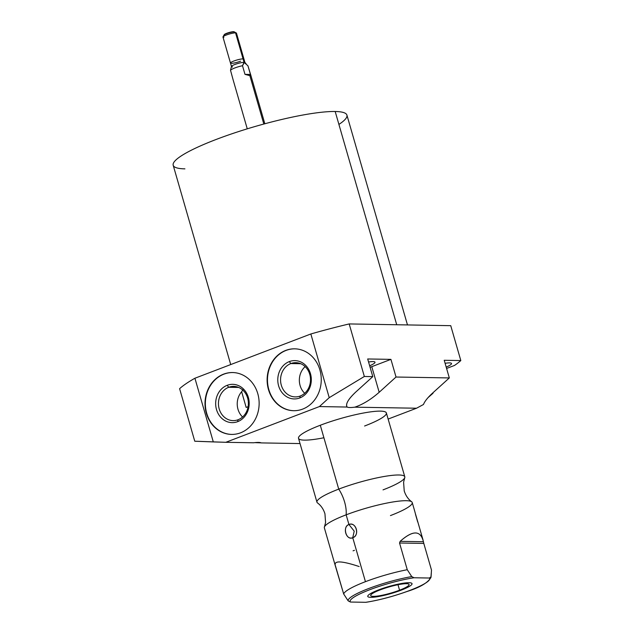 <?xml version="1.0" encoding="UTF-8"?>
<svg xmlns="http://www.w3.org/2000/svg" width="634" height="634" viewBox="0 0 634 634"><rect width="100%" height="100%" fill="white"/><g stroke="black" fill="none" stroke-linecap="round" stroke-linejoin="round"><path stroke-width="0.95" d="M338.905 124.415A90.416 14.519 163.9 0 0 335.18 111.497A90.416 14.519 163.9 0 0 216.249 139.425A90.416 14.519 163.9 0 0 184.922 168.858M388.135 419.066L416.53 408.225L354.771 407.171A23.989 3.852 -16.1 0 1 347.178 407.044L319.401 406.568L225.799 442.302L253.576 442.778A23.989 3.852 -16.1 0 1 261.168 442.904L300.033 443.57L261.168 442.904A23.989 3.852 163.9 0 0 253.576 442.778L225.799 442.302L319.401 406.568L329.228 397.669L310.842 333.975L194.915 378.236L213.301 441.922L225.799 442.302L194.765 441.224L179.596 388.674A146.296 23.49 -16.1 0 1 194.915 378.236L213.301 441.922L194.765 441.224L179.596 388.674A146.296 23.49 -16.1 0 1 194.915 378.236L310.842 333.975A146.296 23.49 -16.1 0 1 349.183 323.934L364.344 376.477L372.784 376.628L367.688 358.971L390.932 359.367L396.028 377.024L449.324 377.935L444.228 360.278L460.815 360.564L450.742 325.67L349.183 323.934L364.344 376.477L329.228 397.669L310.842 333.975A146.296 23.49 -16.1 0 1 349.183 323.934L450.742 325.67L460.815 360.564L444.228 360.278L449.324 377.935L396.028 377.024L379.18 392.287L371.786 366.674L390.932 359.367L367.688 358.971L372.784 376.628L364.344 376.477L329.228 397.669L319.401 406.568L347.178 407.044A23.989 3.852 163.9 0 0 354.771 407.171C362.735 404.508 370.866 399.547 379.18 392.287L371.786 366.674A23.989 3.852 -16.1 0 1 370.097 367.308A23.989 3.852 163.9 0 0 371.786 366.674L390.932 359.367L396.028 377.024L379.18 392.287C370.866 399.547 362.735 404.508 354.771 407.171L416.53 408.225L423.472 404.492C424.709 401.322 427.712 397.558 432.475 393.199C427.712 397.558 424.709 401.322 423.472 404.492L416.53 408.225L388.135 419.066M323.903 437.753A45.719 7.339 -16.1 0 1 298.519 438.308A45.719 7.339 -16.1 0 1 320.297 425.248A45.719 7.339 -16.1 0 1 380.432 411.125A45.719 7.339 -16.1 0 1 364.59 426.008M223.604 374.139A30.939 27.072 91 0 1 257.784 393.666A30.939 27.072 91 0 1 240.54 432.824A30.939 27.072 91 0 1 206.359 413.297A30.939 27.072 91 0 1 223.604 374.139L223.961 374.139A30.939 27.072 -89 0 0 205.646 408.13A30.939 27.072 -89 0 0 231.719 434.417A30.939 27.072 91 0 1 205.646 408.13A30.939 27.072 91 0 1 223.961 374.139A30.939 27.072 91 0 1 232.781 372.546A30.939 27.072 -89 0 0 223.961 374.139L223.604 374.139A30.939 27.072 -89 0 0 205.305 408.225A30.939 27.072 -89 0 0 231.545 434.417A30.939 27.072 -89 0 0 240.54 432.824A30.939 27.072 -89 0 0 258.838 398.738A30.939 27.072 -89 0 0 232.599 372.538A30.939 27.072 -89 0 0 223.604 374.139M285.72 350.42A30.939 27.072 91 0 1 319.901 369.947A30.939 27.072 91 0 1 302.664 409.104A30.939 27.072 91 0 1 268.483 389.577A30.939 27.072 91 0 1 285.72 350.42L286.077 350.428A30.939 27.072 -89 0 0 267.762 384.41A30.939 27.072 -89 0 0 293.835 410.705A30.939 27.072 91 0 1 267.762 384.41A30.939 27.072 91 0 1 286.077 350.428A30.939 27.072 91 0 1 294.897 348.827A30.939 27.072 -89 0 0 286.077 350.428L285.72 350.42A30.939 27.072 -89 0 0 267.421 384.505A30.939 27.072 -89 0 0 293.661 410.705A30.939 27.072 -89 0 0 302.664 409.104A30.939 27.072 -89 0 0 320.962 375.019A30.939 27.072 -89 0 0 294.723 348.827A30.939 27.072 -89 0 0 285.72 350.42M454.507 365.446L446.59 368.465L454.507 365.446A146.296 23.49 163.9 0 0 460.815 360.564A146.296 23.49 163.9 0 1 454.507 365.446M432.903 392.811L433.03 393.246L428.156 397.51L433.03 393.246L432.903 392.811M230.713 364.566L173.185 165.252A90.416 14.519 -16.1 0 1 235.428 132.609A90.416 14.519 -16.1 0 1 335.18 111.497L396.726 324.743L335.18 111.497A90.416 14.519 -16.1 0 1 346.917 115.103L407.48 324.933M446.201 367.102A15.438 2.481 163.9 0 0 451.535 363.504A15.438 2.481 163.9 0 0 445.1 363.306A15.438 2.481 -16.1 0 1 446.201 367.102M369.662 365.794A15.438 2.481 163.9 0 0 374.995 362.196A15.438 2.481 163.9 0 0 368.568 361.998A15.438 2.481 -16.1 0 1 369.662 365.794M432.475 393.199L449.324 377.935L432.475 393.199M355.936 391.883C349.16 398.192 346.061 402.931 346.632 406.109L347.178 407.044C345.284 404.207 348.201 399.158 355.936 391.883L372.784 376.628L355.936 391.883M254.844 442.627L261.089 442.865L254.844 442.627M248.116 406.687L246.166 407.432L241.641 391.741L246.166 407.432L248.116 406.687M243.012 389.553L241.641 391.741A17.118 14.97 -89 0 0 242.584 416.99A17.118 14.97 91 0 1 241.641 391.741L243.012 389.553M238.107 419.732A17.118 14.97 -89 0 0 248.227 400.878A17.118 14.97 -89 0 0 233.716 386.391A17.118 14.97 -89 0 0 228.731 387.271L238.661 387.437L228.731 387.271A17.118 14.97 91 0 1 247.64 398.073A17.118 14.97 91 0 1 238.107 419.732L237.671 421.658A19.163 16.769 -89 0 0 248.354 397.407A19.163 16.769 -89 0 0 227.178 385.313L228.731 387.271A17.118 14.97 -89 0 0 218.611 406.125A17.118 14.97 -89 0 0 233.13 420.619A17.118 14.97 -89 0 0 238.107 419.732A17.118 14.97 91 0 1 219.198 408.93A17.118 14.97 91 0 1 228.731 387.271L227.178 385.313A19.163 16.769 91 0 1 248.354 397.407A19.163 16.769 91 0 1 237.671 421.658A19.163 16.769 91 0 1 216.503 409.564A19.163 16.769 91 0 1 227.178 385.313A19.163 16.769 -89 0 0 216.503 409.564A19.163 16.769 -89 0 0 237.671 421.658L238.107 419.732M305.152 366.618A17.118 14.97 -89 0 0 304.7 393.278A17.118 14.97 91 0 1 305.152 366.618M300.223 396.02A17.118 14.97 -89 0 0 310.343 377.167A17.118 14.97 -89 0 0 295.832 362.672A17.118 14.97 -89 0 0 290.855 363.551L300.778 363.726L290.855 363.551A17.118 14.97 91 0 1 309.757 374.361A17.118 14.97 91 0 1 300.223 396.02L299.795 397.946A19.163 16.769 -89 0 0 310.47 373.688A19.163 16.769 -89 0 0 289.302 361.594L290.855 363.551A17.118 14.97 -89 0 0 280.727 382.413A17.118 14.97 -89 0 0 295.246 396.9A17.118 14.97 -89 0 0 300.223 396.02A17.118 14.97 91 0 1 281.314 385.218A17.118 14.97 91 0 1 290.855 363.551L289.302 361.594A19.163 16.769 91 0 1 310.47 373.688A19.163 16.769 91 0 1 299.795 397.946A19.163 16.769 91 0 1 278.619 385.852A19.163 16.769 91 0 1 289.302 361.594A19.163 16.769 -89 0 0 278.619 385.852A19.163 16.769 -89 0 0 299.795 397.946L300.223 396.02M298.519 438.308A45.719 7.339 -16.1 0 1 320.297 425.248L338.73 489.115A45.719 7.339 163.9 0 0 316.952 502.176L298.519 438.308M324.442 526.949A45.719 7.339 -16.1 0 1 346.148 514.824A22.824 10.429 69.1 0 0 338.73 489.115A45.719 7.339 163.9 0 0 317.515 502.928C321.002 505.52 323.483 509.142 324.949 513.794L325.583 522.511L324.442 526.949M335.093 565.021L324.37 527.884A45.719 7.339 -16.1 0 1 346.148 514.824L348.946 524.516C342.138 526.466 346.251 540.976 352.75 537.695L365.446 581.679A45.719 7.339 163.9 0 0 343.676 593.987L335.069 564.957M359.145 566.566L358.773 566.416C341.052 560.591 333.294 560.456 335.497 566.019L343.676 593.987L348.169 600.866L350.475 602.038L365.739 602.3A41.376 6.641 163.9 0 0 409.936 590.373A41.376 6.641 163.9 0 0 429.321 578.026L430.961 576.924L431.508 570.125L423.797 543.417L431.508 570.125L430.961 576.924L429.321 578.026A41.376 6.641 -16.1 0 1 409.936 590.373A41.376 6.641 -16.1 0 1 365.739 602.3L350.475 602.038A41.376 6.641 -16.1 0 1 369.852 589.691A41.376 6.641 -16.1 0 1 414.05 577.764L429.321 578.026L414.05 577.764L411.743 576.591L407.258 569.712A45.719 7.339 163.9 0 0 365.446 581.679L352.75 537.695C360.033 535.746 355.928 521.243 348.946 524.516L346.148 514.824A45.719 7.339 -16.1 0 1 411.656 501.771A45.719 7.339 -16.1 0 1 390.441 515.585M399.571 590.199A19.971 3.21 163.9 0 0 406.489 583.7A19.971 3.21 163.9 0 0 380.218 589.866A19.971 3.21 163.9 0 0 373.299 596.372A19.971 3.21 163.9 0 0 399.571 590.199A19.971 3.21 163.9 0 0 409.081 584.493A19.971 3.21 163.9 0 0 380.218 589.866A19.971 3.21 163.9 0 0 370.708 595.572A19.971 3.21 163.9 0 0 399.571 590.199L397.993 584.738L399.571 590.199M320.297 425.248A45.719 7.339 -16.1 0 1 386.368 412.948L404.801 476.816A45.719 7.339 163.9 0 0 338.73 489.115L320.297 425.248M383.023 489.876A45.719 7.339 163.9 0 0 404.801 476.816M411.656 501.771C408.169 499.18 405.689 495.558 404.223 490.906L403.596 482.189L404.73 477.751A45.719 7.339 163.9 0 0 384.18 476.483A45.719 7.339 163.9 0 0 338.73 489.115A22.824 10.429 -110.9 0 1 346.148 514.824A45.719 7.339 -16.1 0 1 412.219 502.524L415.104 512.518M423.797 543.417L422.902 539.534C419.542 530.214 411.957 530.816 400.149 541.341L399.547 543.005L407.258 569.712L399.547 543.005L423.797 543.417L423.417 541.737L400.149 541.341L399.547 543.005L423.797 543.417M415.064 512.526L418.749 525.142M366.579 602.173L366.159 602.276C378.958 600.192 392.438 596.649 406.632 591.633C419.89 587.488 428.021 582.733 431.009 577.352A43.096 6.919 163.9 0 0 430.961 576.924A43.096 6.919 -16.1 0 1 431.009 577.352L431.334 572.962M414.05 577.764A41.376 6.641 163.9 0 0 369.852 589.691A41.376 6.641 163.9 0 0 350.475 602.038L348.169 600.866A43.096 6.919 -16.1 0 1 368.687 588.534A43.096 6.919 -16.1 0 1 411.743 576.591L414.05 577.764M343.676 593.987A45.719 7.339 -16.1 0 1 365.446 581.679A45.719 7.339 -16.1 0 1 407.258 569.712L411.743 576.591A43.096 6.919 163.9 0 0 368.687 588.534A43.096 6.919 163.9 0 0 348.169 600.866L343.676 593.987M352.75 537.695C360.057 535.175 356.165 521.695 348.946 524.516L354.216 531.165L352.75 537.695L354.216 531.165L348.946 524.516C342.138 527.044 346.029 540.525 352.75 537.695M352.029 537.909L352.924 538.306M354.454 550.32L353.075 550.827M415.547 514.483L417.663 521.885M400.149 541.341C412.924 530.056 420.683 530.19 423.417 541.737L400.149 541.341M233.534 31.7A5.191 0.832 -16.1 0 1 234.104 31.795L236.323 32.984A7.022 1.125 163.9 0 0 235.555 32.857L244.058 62.338A7.022 1.125 163.9 0 0 236.316 63.979A7.022 1.125 163.9 0 0 231.481 66.515L222.97 37.026A7.022 1.125 -16.1 0 1 227.804 34.498A7.022 1.125 -16.1 0 1 235.555 32.857L233.534 31.7L235.555 32.857A7.022 1.125 163.9 0 0 228.335 34.323A7.022 1.125 163.9 0 0 223.009 36.827L224.254 34.64A5.191 0.832 -16.1 0 1 228.2 32.786A5.191 0.832 -16.1 0 1 233.534 31.7A5.191 0.832 163.9 0 0 227.685 32.952A5.191 0.832 163.9 0 0 224.246 34.822M223.009 36.827A7.022 1.125 163.9 0 0 223.881 37.311M231.481 66.515A7.022 1.125 163.9 0 0 232.393 66.792L232.329 67.149M230.713 69.391L231.481 66.404A7.022 1.125 -16.1 0 1 236.617 63.875A7.022 1.125 -16.1 0 1 244.058 62.338L242.489 65.714A9.145 1.466 163.9 0 0 230.514 70.287L230.76 69.225M233.209 80.161L230.514 70.287A9.145 1.466 -16.1 0 1 242.489 65.714L244.993 74.368L249.859 75.644L263.823 124.034L249.859 75.644L250.771 75.05L247.942 65.809L244.058 62.338L235.555 32.857A7.022 1.125 -16.1 0 1 236.466 33.134L244.97 62.615A7.022 1.125 163.9 0 0 244.058 62.338A7.022 1.125 -16.1 0 1 244.914 62.52L246 63.551M249.859 75.644L244.993 74.368L250.446 74.463L249.859 75.644M242.489 65.714L244.296 62.576L247.942 65.809L250.446 74.463L244.993 74.368L242.489 65.714M230.721 69.36L230.514 70.287L233.193 80.09L247.26 128.837M401.053 590.222A23.038 3.701 163.9 0 0 412.029 583.645A23.038 3.701 163.9 0 0 378.736 589.842A23.038 3.701 163.9 0 0 367.76 596.42A23.038 3.701 163.9 0 0 401.053 590.222M240.627 61.157A7.022 1.125 -16.1 0 1 231.386 63.321A7.022 1.125 -16.1 0 1 233.819 61.038A7.022 1.125 -16.1 0 1 241.776 58.954A7.022 1.125 -16.1 0 1 243.353 59.873M223.976 35.235A5.555 0.896 -16.1 0 1 226.623 33.65A5.555 0.896 -16.1 0 1 233.938 31.93A5.555 0.896 -16.1 0 1 234.659 32.152M422.941 539.661L418.741 525.103M250.763 75.018L264.83 123.765"/></g></svg>
